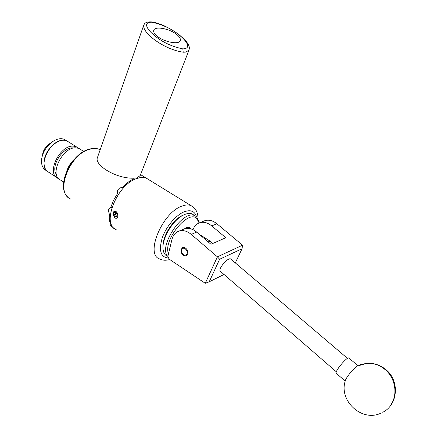 <?xml version="1.0" encoding="UTF-8"?>
<svg xmlns="http://www.w3.org/2000/svg" width="437" height="437" viewBox="0 0 437 437"><rect width="100%" height="100%" fill="white"/><g stroke="black" fill="none" stroke-linecap="round" stroke-linejoin="round"><path stroke-width="0.66" d="M181.065 249.5C181 253.771 182.677 255.907 186.08 255.924L187.752 253.881C187.834 249.625 186.173 247.473 182.775 247.429L181.065 249.5M171.905 239.623L167.901 256.229L169.032 259.065L205.259 283.302L217.402 256.836L191.226 234.379C187.123 231.015 183.081 229.895 179.099 231.031C175.456 232.304 173.057 235.166 171.905 239.623M203.631 221.177L204.931 220.652C208.881 219.516 212.868 220.554 216.894 223.771L242.551 245.195L242.049 248.757L219.631 259.25L209.225 281.789L223.979 274.502M183.305 229.343L184.611 228.819C188.582 227.682 192.613 228.78 196.699 232.118L210.956 244.278L225.825 237.733L211.732 225.902C207.69 222.657 203.691 221.603 199.736 222.739C196.584 223.815 194.334 226.126 192.99 229.671M209.225 281.789L205.259 283.302M219.631 259.25L217.402 256.836L242.551 245.195M235.319 262.894L242.049 248.757M336.282 371.761L220.177 271.142C218.265 268.411 228.059 257.125 230.72 258.983L231.075 259.283M348.95 358.061L348.726 357.876C346.945 358.171 343.941 360.973 339.707 366.277C336.676 370.39 335.529 372.739 336.272 373.329L345.225 381.097M357.411 365.977L357.16 366.108C355.013 367.501 352.326 370.254 349.103 374.362C346.814 377.399 345.552 379.545 345.312 380.802C338.489 400.521 361.71 422.289 380.747 413.249M193.777 215.009L192.034 213.928C189.724 213.021 186.899 213.376 183.562 214.993C172.752 219.877 161.264 239.405 163.138 249.713C163.525 252.433 164.552 254.389 166.218 255.579L166.459 255.738M199.119 222.963L196.819 218.549C188.276 209.105 162.684 240.519 168.518 253.689M168.048 256.595C157.571 247.375 182.759 209.126 194.875 215.687L196.563 216.725L199.004 221.433L199.206 222.925M184.206 228.977C186.391 227.486 188.227 227.022 189.707 227.584L191.166 228.944M162.996 247.26C161.919 237.335 172.473 219.986 182.295 215.517L183.966 214.796M187.036 253.476C188.156 249.62 182.497 245.938 181.655 249.953C180.552 253.777 186.167 257.48 187.036 253.476M151.825 22.205C142.287 22.118 147.498 29.842 154.174 35.282C162.023 42.001 171.577 46.535 182.83 48.884C192.22 48.627 186.167 40.603 179.651 35.408C172.036 29 162.761 24.598 151.825 22.205L151.126 21.894M176.335 34.201C169.217 28.591 155.124 25.98 153.797 30.137C153.179 31.912 154.441 34.037 157.593 36.522C164.744 42.242 178.984 44.814 180.246 40.723C180.891 38.893 179.591 36.719 176.335 34.201M143.735 25.166L97.249 158.118C94.982 166.104 119.11 180.454 137.027 177.914L140.217 175.527L188.975 50.179L185.73 52.123L183.212 52.216C164.001 49.463 142.02 32.906 143.735 25.166C144.379 24.325 144.571 21.599 151.366 21.91C153.218 21.921 156.828 22.921 162.203 24.904C166.961 26.936 172.402 30.033 178.525 34.212L185.119 40.084C190.723 46.519 189.194 48.665 188.975 50.179M56.422 174.407C50.075 166.311 63.387 145.898 73.574 148.045L73.848 148.088M63.611 182.092L60.699 180.164C48.179 175.264 63.354 145.177 77.005 147.99L79.261 148.624L80.916 149.656M58.645 178.662L58.028 178.394C45.475 173.462 60.606 143.445 74.285 146.286L76.546 146.925L78.676 148.389M56.455 177.346L48.78 172.254C36.129 167.234 51.096 137.447 64.867 140.392L67.145 141.047L68.822 142.101L66.277 140.506M66.888 170.621C68.516 166.147 71.073 162.285 74.558 159.024M47.191 171.2L46.273 170.594C42.553 168.545 41.018 164.629 41.668 158.855L41.69 158.702C42.842 152.366 46.016 147.012 51.211 142.631L49.425 143.866L47.393 146.22L52.085 141.97M42.608 154.305C43.301 150.475 45.219 147.247 48.354 144.603L49.605 143.718M51.211 142.631C56.154 138.9 60.617 137.841 64.589 139.452M48.78 172.254C45.038 170.19 43.52 166.224 44.23 160.368C45.634 148.531 59.596 136.945 67.145 141.047L76.546 146.925M113.675 213.551L113.691 214.791L114.997 216.889L116.745 216.818L117.182 214.643L115.871 212.546L114.128 212.622L113.675 213.551M115.871 212.546L114.128 212.622L113.691 214.791L114.997 216.889L116.745 216.818L117.253 215.212M113.03 214.873L114.827 217.719C117.93 219.958 119.225 213.644 116.04 211.705L117.635 213.229L117.979 215.55L117.673 217.036C117.116 218.347 116.204 218.653 114.942 217.954L113.03 214.873L113.063 213.666L114.467 211.53L115.428 211.404M138.982 176.985L145.625 177.728L148.034 179.208M116.832 212.207L116.187 211.639L114.499 211.306C113.276 211.743 112.773 212.824 112.986 214.54L112.997 214.758M149.006 179.804L146.597 178.323C144.057 177.275 141.069 177.264 137.644 178.301C117.493 183.261 100.772 224.372 116.308 229.802M114.461 211.311L113.287 212.524L112.986 214.54M114.68 228.797L110.932 225.984L110.572 225.246L111.227 225.279C109.589 222.455 108.966 218.79 109.359 214.288L108.201 209.929L110.119 207.684L110.681 207.613L113.516 200.359L117.629 193.334L117.324 191.548L117.761 189.991L119.607 188.014L122.502 187.298C126.211 183.387 130.024 180.536 133.946 178.733L133.82 178.454M139.272 177.089L139.097 177.908M122.502 187.298L123.229 188.189M133.695 179.94L133.946 178.733M110.441 213.917L109.359 214.288M111.227 225.279L111.604 224.809M110.681 207.613L111.987 207.176M118.405 194.263L117.629 193.334M208.05 241.792L210.863 241.639L212.469 243.611M211.377 244.092L210.53 243.912M116.297 211.716L115.587 211.442M114.762 211.437L114.445 211.535M116.99 216.31L114.997 216.889M116.619 216.32L115.253 214.25L113.691 214.791M115.253 214.25L115.597 212.502M211.732 225.902L216.894 223.771M191.226 234.379L196.699 232.118M389.859 406.257C398.32 395.911 395.856 378.174 384.921 369.412C379.474 364.993 373.46 362.956 366.872 363.3L360.585 364.605M183.212 52.216L182.83 48.884M71.826 162.335L68.86 166.814M169.698 259.512C165.951 260.632 162.564 260.441 159.532 258.939C144.794 254.258 162.706 211.923 182.322 205.969C185.665 204.767 188.533 204.636 190.925 205.576L193.192 206.98M196.432 216.615C194.738 211.229 190.789 209.569 184.589 211.639C176.144 214.742 165.962 226.721 162.105 238.285C158.631 250.893 160.805 257.475 168.627 258.043M100.182 149.722L99.751 149.525C97.074 148.367 93.988 148.225 90.486 149.093C69.865 153.076 54.363 192.87 70.636 199.01M186.364 255.798L186.08 255.924M179.099 231.031L184.611 228.819M199.736 222.739L204.931 220.652M347.431 358.335L230.72 258.983M382.736 412.293C398.331 404.635 399.779 380.234 385.527 369.341C379.95 364.9 373.733 362.89 366.872 363.3L357.16 366.108M348.726 357.876L357.941 365.709M199.125 222.957L199.004 221.433M194.875 215.687L192.034 213.928M182.295 215.517L183.562 214.993M67.648 169.048L73.405 160.341M83.833 151.481L79.261 148.624M48.354 144.603L49.425 143.866M68.292 197.431C55.089 187.62 70.909 152.808 89.984 148.973C93.616 148.077 96.872 148.263 99.751 149.525L100.166 149.776M145.625 177.728L140.567 174.62M146.597 178.323L190.925 205.576C195.59 207.946 197.956 212.278 198.021 218.571M188.303 227.349L190.521 228.753M199.212 234.259L210.863 241.639"/></g></svg>
